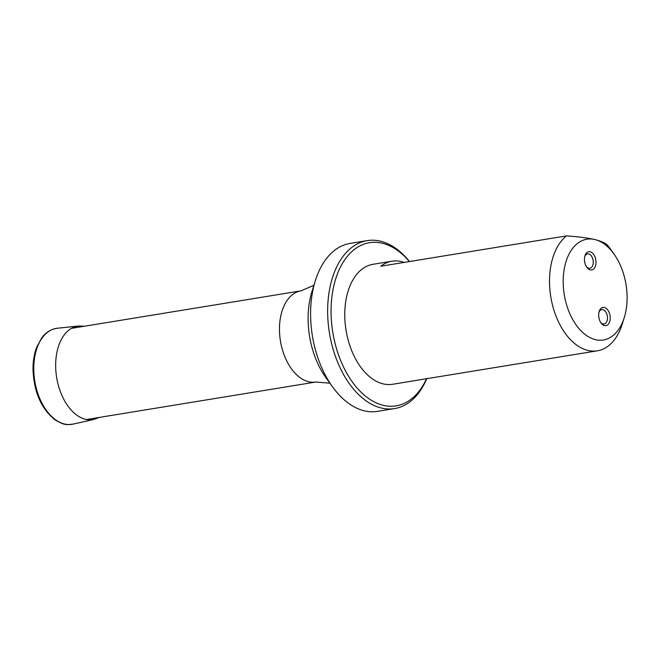 <?xml version="1.0" encoding="UTF-8"?>
<svg xmlns="http://www.w3.org/2000/svg" width="660" height="660" viewBox="0 0 660 660"><rect width="100%" height="100%" fill="white"/><g stroke="black" fill="none" stroke-linecap="round" stroke-linejoin="round"><path stroke-width="0.99" d="M590.288 269.899A9.24 5.659 -99.3 0 1 586.831 267.3A9.24 5.659 -99.3 0 1 584.438 259.471A9.24 5.659 -99.3 0 1 584.95 255.791A9.24 5.659 -99.3 0 1 591.814 252.549A9.24 5.659 -99.3 0 1 595.955 263.497A9.24 5.659 -99.3 0 1 590.288 269.899M604.51 325.594A9.24 5.659 -99.3 0 1 601.054 322.996A9.24 5.659 -99.3 0 1 598.661 315.166A9.24 5.659 -99.3 0 1 599.173 311.487A9.24 5.659 -99.3 0 1 606.037 308.236A9.24 5.659 -99.3 0 1 610.178 319.192A9.24 5.659 -99.3 0 1 604.51 325.594M404.176 262.416A60.778 37.249 80.7 0 0 401.354 261.583A60.778 37.249 80.7 0 0 391.966 261.212A60.778 37.249 80.7 0 0 380.77 266.236L566.569 235.884C577.673 236.635 587.087 237.856 594.792 239.522A51.051 31.292 -99.3 0 1 613.899 253.886A51.051 31.292 -99.3 0 1 624.294 317.485A51.051 31.292 -99.3 0 1 586.369 335.437A51.051 31.292 -99.3 0 1 563.467 274.906A51.051 31.292 -99.3 0 1 594.792 239.522C601.755 241.329 606.103 243.367 607.852 245.644A60.778 37.249 -99.3 0 1 609.889 248.317L613.899 253.886M624.294 317.485L622.264 324.035A60.778 37.249 -99.3 0 1 597.358 350.815L392.609 384.268A60.778 37.249 -99.3 0 1 346.046 330.297A60.778 37.249 -99.3 0 1 373.007 264.305L391.966 261.212M597.358 350.815A60.778 37.249 -99.3 0 1 552.857 306.438A60.778 37.249 -99.3 0 1 566.569 235.884M409.365 261.566A82.657 50.663 80.7 0 0 332.854 290.507A82.657 50.663 80.7 0 0 383.377 405.355A82.657 50.663 80.7 0 0 426.5 378.733M426.731 378.7A85.09 52.156 -99.3 0 1 394.63 408.573L377.57 411.361A85.09 52.156 -99.3 0 1 364.435 410.842A85.09 52.156 -99.3 0 1 332.582 386.909A85.09 52.156 -99.3 0 1 315.265 280.912A85.09 52.156 -99.3 0 1 350.13 243.408L367.191 240.62A85.09 52.156 -99.3 0 1 409.497 261.55M394.63 408.573A85.09 52.156 -99.3 0 1 381.496 408.053A85.09 52.156 -99.3 0 1 328.135 322.492A85.09 52.156 -99.3 0 1 367.191 240.62M586.418 266.689A7.293 4.471 80.7 0 0 589.883 268.29A7.293 4.471 80.7 0 0 593.117 260.37A7.293 4.471 80.7 0 0 587.532 253.894A7.293 4.471 80.7 0 0 584.76 256.509M600.641 322.377A7.293 4.471 80.7 0 0 604.106 323.977A7.293 4.471 80.7 0 0 607.34 316.058A7.293 4.471 80.7 0 0 601.755 309.581A7.293 4.471 80.7 0 0 598.983 312.205M86.419 419.521L315.835 382.033A46.192 28.314 -99.3 0 1 280.442 341.014A46.192 28.314 -99.3 0 1 300.935 290.862L71.528 328.342M315.265 280.912L311.899 291.761A68.978 42.281 80.7 0 0 325.941 377.693L332.582 386.909M84.331 326.254L78.697 326.015A47.363 29.032 80.7 0 0 55.663 365.887A47.363 29.032 80.7 0 0 93.959 419.447L99.231 417.425M78.697 326.015L57.412 328.234A48.609 29.791 80.7 0 0 33.767 369.154A48.609 29.791 80.7 0 0 73.078 424.116L93.959 419.447M315.835 382.033L329.901 383.188M300.935 290.862L313.912 285.285M57.412 328.234C48.989 329.406 44.113 334.579 41.753 337.887L36.778 347.061C34.221 353.727 32.959 361.193 33 369.451C33.932 392.131 41.308 408.952 55.126 419.925C65.736 426.17 67.287 424.471 73.078 424.116"/></g></svg>
